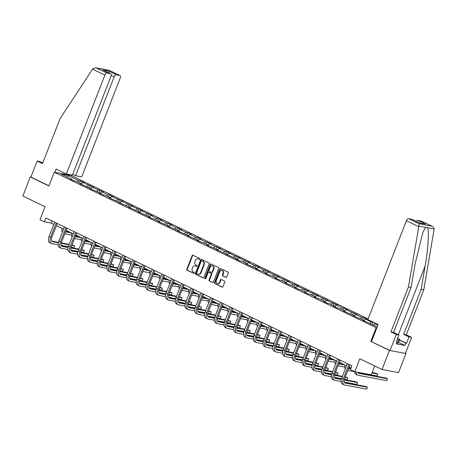 <?xml version="1.0" encoding="UTF-8"?>
<svg xmlns="http://www.w3.org/2000/svg" width="457" height="457" viewBox="0 0 457 457"><rect width="100%" height="100%" fill="white"/><g stroke="black" fill="none" stroke-linecap="round" stroke-linejoin="round"><path stroke-width="0.69" d="M199.749 259.136A0.566 0.474 -79.3 0 0 199.526 258.405L193.003 255.252A0.811 0.674 -79.3 0 0 192.094 255.703L186.844 269.173A0.811 0.674 -79.3 0 0 187.164 270.218L193.688 273.366A0.566 0.474 -79.3 0 0 194.099 272.321L193.254 271.915A2.588 2.159 -79.3 0 1 192.22 268.567L192.66 267.448A2.588 2.159 -79.3 0 1 195.105 265.854A2.588 2.159 -79.3 0 1 195.556 266.003L196.401 266.408A0.566 0.474 -79.3 0 0 196.813 265.363L195.967 264.951A2.588 2.159 -79.3 0 1 194.933 261.61L195.373 260.49A2.588 2.159 -79.3 0 1 197.818 258.891A2.588 2.159 -79.3 0 1 198.269 259.045L199.115 259.45A0.566 0.474 -79.3 0 0 199.749 259.136M225.849 277.388A0.811 0.674 -79.3 0 0 226.752 276.936L228.226 273.155A0.811 0.674 -79.3 0 0 227.906 272.109L220.662 268.613A0.811 0.674 -79.3 0 0 219.754 269.064L214.504 282.535A0.811 0.674 -79.3 0 0 214.824 283.58L222.068 287.076A0.811 0.674 -79.3 0 0 222.976 286.625L224.758 282.06A0.811 0.674 -79.3 0 0 224.433 281.015L221.331 279.518A0.811 0.674 -79.3 0 0 220.428 279.97L219.543 282.232A2.165 1.805 -79.3 0 1 217.503 283.569A2.165 1.805 -79.3 0 1 216.258 280.644L219.714 271.778A2.165 1.805 -79.3 0 1 221.759 270.447A2.165 1.805 -79.3 0 1 223.005 273.366L222.428 274.846A0.811 0.674 -79.3 0 0 222.748 275.891L226.141 277.439M42.764 162.995L39.765 161.544L37.126 161.053L30.882 177.059L30.282 176.945L22.85 196.007L45.054 206.73L40.005 219.691L44.38 221.805L45.866 217.995L351.873 365.789L350.388 369.604L354.763 371.718L371.307 374.831L374.763 365.971M371.478 341.562L378.11 324.561L367.851 319.609L406.399 220.725A2.474 1.331 -64.2 0 1 408.632 218.692L419.052 223.724L418.892 226.095L408.455 286.95L390.918 331.931L396.299 334.524L390.061 350.536L370.816 341.419L389.455 350.422L382.023 369.479L359.819 358.756L354.763 371.718M370.816 341.419L376.162 327.698L54.274 172.226L70.818 175.339L368.113 318.929M30.282 176.945L48.922 185.948L54.274 172.226M209.135 263.935A0.811 0.674 -79.3 0 0 208.809 262.889L201.566 259.387A0.811 0.674 -79.3 0 0 200.657 259.839L195.407 273.309A0.811 0.674 -79.3 0 0 195.727 274.354L202.977 277.856A0.811 0.674 -79.3 0 0 203.879 277.405L209.135 263.935M211.111 263.997L218.36 267.499A0.811 0.674 -79.3 0 1 218.68 268.545L213.43 282.015A0.811 0.674 -79.3 0 1 212.522 282.466L209.42 280.969A0.811 0.674 -79.3 0 1 209.1 279.924L211.231 274.463A0.811 0.674 -79.3 0 0 210.906 273.417L208.849 272.423A0.811 0.674 -79.3 0 0 207.946 272.875L205.73 278.559A0.566 0.474 -79.3 0 1 204.867 278.147L210.209 264.449A0.811 0.674 -79.3 0 1 211.111 263.997M389.455 350.422L405.999 353.535L398.567 372.592L382.023 369.479M376.836 327.823L376.162 327.698M372.198 324.344L373.015 322.254L371.381 321.945L365.377 319.049L367.011 319.352L363.258 317.541L361.624 317.232L355.62 314.336L357.254 314.639L345.863 309.618L347.497 309.926L343.744 308.115L342.11 307.807L336.106 304.905L337.734 305.213L326.344 300.192L327.977 300.5L316.587 295.479L318.221 295.788L306.83 290.766L308.464 291.075L297.073 286.053L298.707 286.362L294.954 284.551L293.32 284.243L287.316 281.341L288.944 281.649L277.553 276.628L279.187 276.936L267.796 271.915L269.43 272.223L258.039 267.202L259.673 267.511L255.92 265.7L254.286 265.391L248.282 262.489L249.91 262.798L238.525 257.777L240.154 258.085L228.763 253.064L230.397 253.372L226.643 251.556L225.01 251.253L219.006 248.351L220.64 248.659L216.886 246.843L215.253 246.54L209.249 243.638L210.883 243.947L207.13 242.13L205.496 241.827L199.492 238.925L201.12 239.234L197.367 237.417L195.739 237.114L189.735 234.213L191.363 234.521L187.61 232.704L185.982 232.402L179.972 229.5L181.606 229.808L177.853 227.992L176.219 227.689L170.215 224.787L171.849 225.095L168.096 223.279L166.462 222.97L160.458 220.074L162.092 220.383L158.339 218.566L156.705 218.257L150.701 215.361L152.33 215.664L140.945 210.648L142.573 210.951L131.182 205.936L132.816 206.238L121.425 201.223L123.059 201.526L111.668 196.51L113.302 196.813L109.549 195.002L107.915 194.693L101.911 191.797L103.539 192.1L92.154 187.079L93.782 187.387L82.391 182.366L84.025 182.674L80.272 180.863L78.638 180.555L68.007 175.419L61.209 174.14L71.846 179.275L70.212 178.967L73.965 180.783L75.599 181.092L81.603 183.988L79.969 183.685L91.36 188.701L89.726 188.398L101.117 193.414L99.483 193.111L103.236 194.922L104.87 195.23L110.874 198.127L109.246 197.824L120.637 202.839L119.003 202.537L130.394 207.552L128.76 207.25L140.15 212.271L138.517 211.962L149.907 216.984L148.274 216.675L152.027 218.486L153.661 218.794L159.664 221.696L158.036 221.388L169.427 226.409L167.793 226.101L179.184 231.122L177.55 230.814L188.941 235.835L187.307 235.526L198.698 240.548L197.064 240.239L200.817 242.05L202.451 242.359L208.455 245.26L206.827 244.952L218.218 249.973L216.584 249.665L227.974 254.686L226.341 254.378L237.731 259.399L236.098 259.09L239.851 260.901L241.485 261.21L247.488 264.112L245.86 263.803L257.245 268.825L255.617 268.516L259.37 270.333L260.998 270.635L267.008 273.537L265.374 273.229L269.127 275.045L270.761 275.348L276.765 278.25L275.131 277.942L278.884 279.758L280.518 280.061L286.522 282.963L284.888 282.655L288.641 284.471L290.275 284.774L296.279 287.676L294.651 287.367L298.404 289.184L300.032 289.487L306.036 292.389L304.408 292.08L308.161 293.897L309.789 294.199L315.798 297.101L314.165 296.793L317.918 298.61L319.552 298.918L325.555 301.814L323.922 301.506L327.675 303.322L329.308 303.631L335.312 306.527L333.679 306.224L337.432 308.035L339.065 308.344L345.069 311.24L343.441 310.937L354.826 315.953L353.198 315.65L364.589 320.665L362.955 320.363L377.242 326.784M373.015 322.254L376.768 324.064L375.134 323.762L377.899 325.093M369.947 323.259L371.381 321.945M363.943 320.357L365.377 319.049M364.589 320.665L364.68 321.197M360.19 318.54L361.624 317.232M354.181 315.644L355.62 314.336M354.826 315.953L354.923 316.478M350.428 313.828L351.867 312.519M344.424 310.931L345.863 309.618M345.069 311.24L345.166 311.765M340.671 309.115L342.11 307.807M334.667 306.219L336.106 304.905M335.312 306.527L335.404 307.053M330.914 304.402L332.353 303.094M324.91 301.506L326.344 300.192M325.555 301.814L325.647 302.34M321.157 299.689L322.591 298.381M315.153 296.793L316.587 295.479M315.798 297.101L315.89 297.627M311.4 294.976L312.834 293.668M305.39 292.08L306.83 290.766M306.036 292.389L306.133 292.914M301.637 290.264L303.077 288.955M295.633 287.367L297.073 286.053M296.279 287.676L296.376 288.201M291.88 285.551L293.32 284.243M285.876 282.655L287.316 281.341M286.522 282.963L286.613 283.489M282.123 280.838L283.563 279.53M276.119 277.936L277.553 276.628M276.765 278.25L276.856 278.776M272.366 276.125L273.8 274.817M266.362 273.223L267.796 271.915M267.008 273.537L267.099 274.063M262.609 271.412L264.043 270.104M256.6 268.51L258.039 267.202M257.245 268.825L257.342 269.35M252.847 266.699L254.286 265.391M246.843 263.798L248.282 262.489M247.488 264.112L247.585 264.637M243.09 261.987L244.529 260.679M237.086 259.085L238.525 257.777M237.731 259.399L237.823 259.924M233.333 257.274L234.772 255.966M227.329 254.372L228.763 253.064M227.974 254.686L228.066 255.212M223.576 252.561L225.01 251.253M217.572 249.659L219.006 248.351M218.218 249.973L218.309 250.499M213.819 247.848L215.253 246.54M207.809 244.946L209.249 243.638M208.455 245.26L208.552 245.786M204.056 243.135L205.496 241.827M198.052 240.233L199.492 238.925M198.698 240.548L198.795 241.073M194.299 238.423L195.739 237.114M188.295 235.521L189.735 234.213M188.941 235.835L189.032 236.36M184.542 233.71L185.982 232.402M178.538 230.808L179.972 229.5M179.184 231.122L179.275 231.648M174.785 228.997L176.219 227.689M168.782 226.095L170.215 224.787M169.427 226.409L169.518 226.935M165.028 224.284L166.462 222.97M159.019 221.382L160.458 220.074M159.664 221.696L159.761 222.222M155.266 219.571L156.705 218.257M149.262 216.669L150.701 215.361M149.907 216.984L149.999 217.509M145.509 214.859L146.948 213.545M139.505 211.957L140.945 210.648M140.15 212.271L140.242 212.796M135.752 210.146L137.191 208.832M129.748 207.244L131.182 205.936M130.394 207.552L130.485 208.084M125.995 205.433L127.429 204.119M119.991 202.531L121.425 201.223M120.637 202.839L120.728 203.371M116.238 200.72L117.672 199.406M110.228 197.818L111.668 196.51M110.874 198.127L110.971 198.652M106.475 196.002L107.915 194.693M100.471 193.105L101.911 191.797M101.117 193.414L101.208 193.939M96.718 191.289L98.158 189.981M90.715 188.393L92.154 187.079M91.36 188.701L91.451 189.227M86.961 186.576L88.401 185.268M80.958 183.68L82.391 182.366M81.603 183.988L81.694 184.514M77.204 181.863L78.638 180.555M67.779 177.31L68.007 175.419M71.846 179.275L71.938 179.801M405.999 353.535L405.456 353.272M44.38 221.805L51.087 223.067L53.806 224.381M56.382 225.621L63.563 229.094A6.181 3.33 -64.2 0 1 63.563 229.094M66.139 230.339L73.326 233.807A6.181 3.33 -64.2 0 1 73.326 233.807M75.896 235.052L83.083 238.52A6.181 3.33 -64.2 0 1 83.083 238.52M85.653 239.765L92.84 243.233A6.181 3.33 -64.2 0 1 92.84 243.233M95.416 244.478L102.597 247.945A6.181 3.33 -64.2 0 1 102.597 247.945M105.173 249.191L112.353 252.658A6.181 3.33 -64.2 0 1 112.353 252.658M114.93 253.903L122.116 257.371A6.181 3.33 -64.2 0 1 122.116 257.371M124.687 258.616L131.873 262.084A6.181 3.33 -64.2 0 1 131.873 262.084M134.444 263.329L141.63 266.797A6.181 3.33 -64.2 0 1 141.63 266.797M144.206 268.042L151.387 271.509A6.181 3.33 -64.2 0 1 151.387 271.509M153.963 272.755L161.144 276.222A6.181 3.33 -64.2 0 1 161.144 276.222M163.72 277.468L170.907 280.935A6.181 3.33 -64.2 0 0 170.901 280.941M173.477 282.18L180.664 285.648A6.181 3.33 -64.2 0 1 180.664 285.648M183.234 286.893L190.42 290.361A6.181 3.33 -64.2 0 1 190.42 290.361M192.997 291.606L200.177 295.073A6.181 3.33 -64.2 0 1 200.177 295.073M202.754 296.319L209.934 299.792A6.181 3.33 -64.2 0 1 209.934 299.786M212.511 301.032L219.697 304.505A6.181 3.33 -64.2 0 1 219.697 304.505M222.268 305.744L229.454 309.218M232.025 310.457L239.211 313.93M241.787 315.17L248.968 318.643M251.544 319.883L258.725 323.356M261.301 324.596L268.488 328.069A6.181 3.33 -64.2 0 1 268.488 328.069M271.058 329.308L278.244 332.782M280.815 334.021L288.001 337.495A6.181 3.33 -64.2 0 1 288.001 337.495M290.578 338.734L297.758 342.207A6.181 3.33 -64.2 0 1 297.758 342.207M300.335 343.447L307.515 346.92A6.181 3.33 -64.2 0 1 307.515 346.92M310.092 348.165L317.278 351.633A6.181 3.33 -64.2 0 1 317.278 351.633M319.849 352.878L327.035 356.346A6.181 3.33 -64.2 0 1 327.035 356.346M329.606 357.591L336.792 361.059A6.181 3.33 -64.2 0 1 336.792 361.059M339.368 362.304L346.549 365.771A6.181 3.33 -64.2 0 1 346.549 365.771M349.125 367.017L351.033 367.936M373.7 325.07L375.134 323.762M51.927 220.92L51.087 223.067M79.455 182.954L80.272 180.863M89.218 187.667L90.029 185.576M98.975 192.38L99.786 190.289M108.732 197.093L109.549 195.002M118.489 201.805L119.306 199.715M128.246 206.518L129.063 204.428M138.008 211.231L138.819 209.14M147.765 215.944L148.576 213.853M157.522 220.657L158.339 218.566M167.279 225.37L168.096 223.279M177.036 230.082L177.853 227.992M186.799 234.795L187.61 232.704M196.556 239.508L197.367 237.417M206.313 244.221L207.13 242.13M216.07 248.934L216.886 246.843M225.827 253.652L226.643 251.556M235.589 258.365L236.4 256.274M245.346 263.078L246.157 260.987M255.103 267.791L255.92 265.7M264.86 272.503L265.677 270.413M274.617 277.216L275.434 275.125M284.38 281.929L285.191 279.838M294.137 286.642L294.954 284.551M303.894 291.355L304.71 289.264M313.651 296.067L314.467 293.977M323.407 300.78L324.224 298.689M333.17 305.493L333.981 303.402M342.927 310.206L343.744 308.115M352.684 314.919L353.501 312.828M362.441 319.632L363.258 317.541M199.423 259.467L198.721 259.125A2.588 2.159 -79.3 0 0 198.264 258.976L197.818 258.891M195.105 265.854L195.55 265.934A2.588 2.159 -79.3 0 1 196.007 266.088L196.71 266.425M193.083 255.292A0.811 0.674 -79.3 0 0 192.54 255.789L187.29 269.259A0.811 0.674 -79.3 0 0 187.61 270.304L193.997 273.383M201.646 259.427A0.811 0.674 -79.3 0 0 201.109 259.924L195.853 273.395A0.811 0.674 -79.3 0 0 196.179 274.44L203.342 277.896M201.834 260.764A0.566 0.474 -79.3 0 0 201.2 261.078L196.59 272.903A0.566 0.474 -79.3 0 0 196.813 273.634L197.704 274.063A2.588 2.159 -79.3 0 0 198.161 274.211A2.588 2.159 -79.3 0 0 200.6 272.618L203.753 264.534A2.588 2.159 -79.3 0 0 202.725 261.193L202.28 260.844A0.566 0.474 -79.3 0 0 202.074 260.81M198.161 274.211L198.606 274.297A2.588 2.159 -79.3 0 0 201.051 272.703L200.6 272.618M202.28 260.844L203.171 261.278A2.588 2.159 -79.3 0 1 204.199 264.62L201.051 272.703M212.888 282.512L209.42 280.969M209.009 272.452A0.811 0.674 -79.3 0 1 209.3 272.503L211.357 273.497A0.811 0.674 -79.3 0 1 211.677 274.543L209.546 280.01A0.811 0.674 -79.3 0 0 209.872 281.049M211.197 264.037A0.811 0.674 -79.3 0 0 210.654 264.534L205.313 278.227A0.566 0.474 -79.3 0 0 205.427 278.884M213.442 268.79A2.165 1.805 -79.3 0 0 212.197 265.871A2.165 1.805 -79.3 0 0 210.157 267.202L208.935 270.327A0.811 0.674 -79.3 0 0 209.26 271.372L211.317 272.366A0.811 0.674 -79.3 0 0 212.219 271.915L213.442 268.79L213.887 268.876A2.165 1.805 -79.3 0 0 212.642 265.957L212.197 265.871M211.762 272.452A0.811 0.674 -79.3 0 0 212.671 272.001L212.219 271.915M213.887 268.876L212.671 272.001M221.759 270.447L222.205 270.527A2.165 1.805 -79.3 0 1 223.45 273.452L222.873 274.925A0.811 0.674 -79.3 0 0 223.193 275.971L226.215 277.428M217.503 283.569L217.949 283.648A2.165 1.805 -79.3 0 0 219.994 282.317L219.543 282.232M221.417 279.558A0.811 0.674 -79.3 0 0 220.874 280.055L219.994 282.317M220.742 268.653A0.811 0.674 -79.3 0 0 220.2 269.144L214.95 282.615A0.811 0.674 -79.3 0 0 215.27 283.66L222.433 287.122M65.562 231.819A4.124 2.216 115.8 0 0 65.608 231.848A4.124 2.216 115.8 0 0 65.917 231.945L71.743 233.041A6.181 3.33 -64.2 0 0 72.103 236.932M65.705 231.448L70.178 232.287M78.678 236.395L75.599 235.812M71.578 235.058L65.174 233.853A6.181 3.33 -64.2 0 1 64.808 233.744M62.346 232.219A6.181 3.33 -64.2 0 1 62.003 228.34M58.176 244.809L51.772 243.604A6.181 3.33 -64.2 0 1 51.31 243.455L49.744 242.701A6.181 3.33 -64.2 0 1 49.082 236.503L54.646 222.233M51.31 243.455A6.181 3.33 -64.2 0 1 50.647 237.257L56.211 222.987M57.216 223.479L51.761 237.469A4.124 2.216 115.8 0 0 52.207 241.599A4.124 2.216 115.8 0 0 52.515 241.702L58.359 242.798M61.181 243.33L69.036 244.809M71.886 245.346L74.622 245.86L72.052 244.912M51.647 241.073L58.467 242.359M61.284 242.89L69.201 244.381M73.88 247.768L74.622 245.86L73.88 247.768L71.149 247.254M68.322 246.717L61.221 245.386M397.63 338.38L399.629 339.345L398.441 342.396L397.636 343.241L396.63 342.916M399.629 339.345L398.83 340.191L397.133 339.648M397.636 343.241L398.83 340.191M92.554 69.144L92.914 68.659L95.987 67.842L107.132 73.074A2.474 1.331 115.8 0 0 104.899 75.108L92.554 69.144L60.044 118.666L42.507 163.646L37.126 161.053M72.737 174.346L75.605 175.728L81.689 176.87L120.237 77.993A2.474 1.331 115.8 0 0 119.974 75.514A2.474 1.331 115.8 0 0 119.785 75.451L116.392 74.817A2.474 1.331 115.8 0 0 114.159 76.85L111.211 75.428M75.605 175.728L114.159 76.85M54.806 172.329L56.091 169.033L66.351 173.986L72.429 175.128L110.982 76.25A2.474 1.331 115.8 0 0 110.714 73.771A2.474 1.331 115.8 0 0 110.531 73.714L107.132 73.074M66.351 173.986L104.899 75.108M70.144 175.214L70.327 174.734M30.882 177.059L48.979 185.799M108.903 72.897L108.886 71.189L116.392 74.817M110.531 73.714L103.905 70.509M119.785 75.451L109.234 70.338L95.987 67.842M399.418 339.899L406.502 343.321L408.998 336.918L403.617 334.318L421.154 289.338L423.793 289.835L434.15 228.968C434.081 227.712 433.27 226.758 431.705 226.106L421.291 221.074A2.474 1.331 -64.2 0 1 421.474 221.137A2.474 1.331 -64.2 0 1 421.634 221.239M421.154 289.338L425.153 265.928C428.135 249.322 429.3 230.311 427.495 227.717L425.547 227.352L422.874 232.402L415.093 264.032L411.094 287.442L393.557 332.422L398.938 335.021L396.442 341.425L397.156 341.562L396.265 343.847L404.896 345.469L405.787 343.184L399.349 340.077M408.998 336.918L411.637 337.415L405.393 353.421L390.061 350.536M403.617 334.318L406.256 334.815L411.637 337.415M423.793 289.835L406.256 334.815M408.632 218.692L412.031 219.331A2.474 1.331 -64.2 0 1 412.214 219.394A2.474 1.331 -64.2 0 1 412.38 219.497M396.299 334.524L398.938 335.021M406.502 343.321L405.787 343.184M390.918 331.931L393.557 332.422M408.455 286.95L411.094 287.442M416.287 221.359A2.474 1.331 -64.2 0 1 417.892 220.434L421.291 221.074M396.51 341.248L397.156 341.562M404.896 345.469L398.453 342.362M419.4 222.867L412.031 219.331M417.892 220.434L425.398 224.061L419.429 222.873M421.474 221.137L432.156 226.295L419.052 223.724M75.319 236.532A4.124 2.216 115.8 0 0 75.365 236.56A4.124 2.216 115.8 0 0 75.673 236.657L81.5 237.754M75.462 236.16L79.935 237M88.441 241.107L85.356 240.525M81.335 239.771L74.931 238.565A6.181 3.33 -64.2 0 1 74.565 238.457M85.076 241.245A4.124 2.216 115.8 0 0 85.122 241.273A4.124 2.216 115.8 0 0 85.43 241.37L91.257 242.467M85.225 240.873L89.692 241.713M98.198 245.82L95.113 245.238M91.092 244.484L84.688 243.278A6.181 3.33 -64.2 0 1 84.328 243.17M81.866 241.644A6.181 3.33 -64.2 0 1 81.517 237.766M67.933 249.522L61.529 248.317A6.181 3.33 -64.2 0 1 61.067 248.168L59.507 247.414A6.181 3.33 -64.2 0 1 58.839 241.216L64.403 226.946M61.067 248.168A6.181 3.33 -64.2 0 1 60.404 241.97L65.968 227.7M66.979 228.192L61.524 242.181A4.124 2.216 115.8 0 0 61.963 246.312A4.124 2.216 115.8 0 0 62.272 246.414L68.116 247.511M70.938 248.042L78.793 249.522M81.643 250.059L84.385 250.573L81.809 249.625M61.409 245.786L68.224 247.071M71.046 247.603L78.958 249.094M83.637 252.481L84.385 250.573L83.637 252.481L80.906 251.967M78.078 251.43L70.978 250.099M77.69 254.235L71.286 253.029A6.181 3.33 -64.2 0 1 70.829 252.881L69.264 252.127A6.181 3.33 -64.2 0 1 68.596 245.929L74.16 231.659M70.829 252.881A6.181 3.33 -64.2 0 1 70.161 246.683L75.725 232.413M76.736 232.904L71.281 246.894A4.124 2.216 115.8 0 0 71.72 251.024A4.124 2.216 115.8 0 0 72.029 251.127L77.873 252.224M80.695 252.755L88.549 254.235M91.4 254.772L94.142 255.286L91.566 254.338M71.166 250.499L77.981 251.784M80.803 252.315L88.721 253.806M93.399 257.194L94.142 255.286L93.399 257.194L90.669 256.68M87.841 256.149L80.74 254.812M94.833 245.963A4.124 2.216 115.8 0 0 94.885 245.986A4.124 2.216 115.8 0 0 95.187 246.083L101.014 247.18A6.181 3.33 -64.2 0 0 101.38 251.07M94.982 245.586L99.449 246.426M107.955 250.533L104.876 249.956M100.848 249.196L94.445 247.991A6.181 3.33 -64.2 0 1 94.085 247.883M91.623 246.357A6.181 3.33 -64.2 0 1 91.274 242.478M104.59 250.676A4.124 2.216 115.8 0 0 104.642 250.699A4.124 2.216 115.8 0 0 104.944 250.796L110.771 251.893M104.739 250.299L109.212 251.139M117.712 255.246L114.633 254.669M110.611 253.909L104.202 252.704A6.181 3.33 -64.2 0 1 103.842 252.595M114.353 255.389A4.124 2.216 115.8 0 0 114.399 255.412A4.124 2.216 115.8 0 0 114.707 255.509L120.534 256.606M114.496 255.012L118.969 255.851M127.469 259.959L124.39 259.382M120.368 258.622L113.964 257.417A6.181 3.33 -64.2 0 1 113.599 257.308M111.137 255.783A6.181 3.33 -64.2 0 1 110.794 251.904M87.447 258.948L81.043 257.742A6.181 3.33 -64.2 0 1 80.586 257.594L79.021 256.84A6.181 3.33 -64.2 0 1 78.358 250.642L83.917 236.372M80.586 257.594A6.181 3.33 -64.2 0 1 79.918 251.396L85.482 237.126M86.493 237.617L81.038 251.607A4.124 2.216 115.8 0 0 81.483 255.737A4.124 2.216 115.8 0 0 81.786 255.84L87.635 256.937M90.457 257.468L98.306 258.948M101.157 259.485L103.899 259.999L101.323 259.056M80.923 255.212L87.738 256.497M90.56 257.028L98.478 258.519M103.156 261.907L103.899 259.999L103.156 261.907L100.426 261.393M97.598 260.861L90.497 259.525M97.21 263.66L90.8 262.455A6.181 3.33 -64.2 0 1 90.343 262.307L88.778 261.553A6.181 3.33 -64.2 0 1 88.115 255.354L93.679 241.085M90.343 262.307A6.181 3.33 -64.2 0 1 89.681 256.109L95.239 241.839M96.25 242.33L90.794 256.32A4.124 2.216 115.8 0 0 91.24 260.45A4.124 2.216 115.8 0 0 91.543 260.553L97.392 261.65M100.214 262.181L108.069 263.66M110.914 264.197L113.656 264.712L111.085 263.769M90.68 259.93L97.495 261.21M100.317 261.741L108.235 263.232M112.913 266.62L113.656 264.712L112.913 266.62L110.183 266.105M107.355 265.574L100.254 264.237M106.967 268.373L100.563 267.168A6.181 3.33 -64.2 0 1 100.1 267.019L98.535 266.265A6.181 3.33 -64.2 0 1 97.872 260.067L103.436 245.797M100.1 267.019A6.181 3.33 -64.2 0 1 99.437 260.821L105.001 246.552M106.007 247.043L100.551 261.033A4.124 2.216 115.8 0 0 100.997 265.163A4.124 2.216 115.8 0 0 101.305 265.266L107.149 266.362M109.971 266.894L117.826 268.373M120.677 268.91L123.413 269.424L120.842 268.482M100.443 264.643L107.258 265.923M110.074 266.454L117.992 267.945M122.67 271.332L123.413 269.424L122.67 271.332L119.94 270.818M117.112 270.287L110.011 268.95M124.11 260.102A4.124 2.216 115.8 0 0 124.155 260.124A4.124 2.216 115.8 0 0 124.464 260.227L130.291 261.318A6.181 3.33 -64.2 0 0 130.656 265.209M124.253 259.725L128.725 260.564M137.231 264.672L134.147 264.095M130.125 263.335L123.721 262.129A6.181 3.33 -64.2 0 1 123.356 262.021M120.894 260.496A6.181 3.33 -64.2 0 1 120.551 256.617M116.724 273.086L110.32 271.881A6.181 3.33 -64.2 0 1 109.857 271.732L108.298 270.978A6.181 3.33 -64.2 0 1 107.629 264.78L113.193 250.51M109.857 271.732A6.181 3.33 -64.2 0 1 109.194 265.534L114.758 251.264M115.77 251.756L110.314 265.745A4.124 2.216 115.8 0 0 110.754 269.876A4.124 2.216 115.8 0 0 111.062 269.978L116.906 271.075M119.728 271.607L127.583 273.086M130.434 273.623L133.176 274.137L130.599 273.195M110.2 269.356L117.015 270.635M119.837 271.167L127.749 272.658M132.427 276.045L133.176 274.137L132.427 276.045L129.697 275.531M126.875 275L119.768 273.663M133.867 264.814A4.124 2.216 115.8 0 0 133.912 264.837A4.124 2.216 115.8 0 0 134.221 264.94L140.048 266.031M134.015 264.437L138.482 265.277M146.988 269.384L143.904 268.807M139.882 268.048L133.478 266.842A6.181 3.33 -64.2 0 1 133.118 266.739M126.48 277.799L120.077 276.594A6.181 3.33 -64.2 0 1 119.62 276.445L118.055 275.691A6.181 3.33 -64.2 0 1 117.386 269.493L122.95 255.223M119.62 276.445A6.181 3.33 -64.2 0 1 118.951 270.247L124.515 255.977M125.526 256.468L120.071 270.458A4.124 2.216 115.8 0 0 120.511 274.588A4.124 2.216 115.8 0 0 120.819 274.691L126.663 275.788M129.485 276.319L137.34 277.799M140.19 278.336L142.932 278.85L140.356 277.907M119.957 274.069L126.772 275.348M129.594 275.879L137.511 277.37M142.19 280.758L142.932 278.85L142.19 280.758L139.459 280.244M136.632 279.713L129.531 278.376M143.624 269.527A4.124 2.216 115.8 0 0 143.675 269.55A4.124 2.216 115.8 0 0 143.978 269.653L149.805 270.75A6.181 3.33 -64.2 0 0 150.17 274.634M143.772 269.15L148.239 269.99M156.745 274.097L153.666 273.52M149.639 272.76L143.235 271.555A6.181 3.33 -64.2 0 1 142.875 271.452M140.413 269.921A6.181 3.33 -64.2 0 1 140.065 266.043M136.237 282.512L129.834 281.306A6.181 3.33 -64.2 0 1 129.377 281.158L127.811 280.404A6.181 3.33 -64.2 0 1 127.149 274.206L132.707 259.936M129.377 281.158A6.181 3.33 -64.2 0 1 128.708 274.96L134.272 260.69M135.283 261.181L129.828 275.171A4.124 2.216 115.8 0 0 130.274 279.301A4.124 2.216 115.8 0 0 130.576 279.404L136.426 280.501M139.248 281.032L147.097 282.512M149.947 283.049L152.689 283.563L150.113 282.62M129.714 278.781L136.529 280.061M139.351 280.592L147.268 282.083M151.947 285.471L152.689 283.563L151.947 285.471L149.216 284.957M146.389 284.425L139.288 283.089M153.381 274.24A4.124 2.216 115.8 0 0 153.432 274.263A4.124 2.216 115.8 0 0 153.735 274.366L159.562 275.462M153.529 273.863L158.002 274.703M166.502 278.81L163.423 278.233M159.402 277.473L152.992 276.268A6.181 3.33 -64.2 0 1 152.632 276.165M146 287.23L139.591 286.025A6.181 3.33 -64.2 0 1 139.134 285.871L137.568 285.117A6.181 3.33 -64.2 0 1 136.906 278.919L142.47 264.649M139.134 285.871A6.181 3.33 -64.2 0 1 138.471 279.673L144.029 265.403M145.04 265.894L139.585 279.884A4.124 2.216 115.8 0 0 140.031 284.014A4.124 2.216 115.8 0 0 140.333 284.117L146.183 285.214M149.005 285.745L156.86 287.225M159.704 287.761L162.446 288.276L159.876 287.333M139.471 283.494L146.286 284.774M149.108 285.305L157.025 286.796M161.704 290.184L162.446 288.276L161.704 290.184L158.973 289.669M156.145 289.138L149.045 287.801M163.143 278.953A4.124 2.216 115.8 0 0 163.189 278.976A4.124 2.216 115.8 0 0 163.497 279.078L169.324 280.175M163.286 278.576L167.759 279.416M176.259 283.523L173.18 282.946M169.159 282.186L162.755 280.981A6.181 3.33 -64.2 0 1 162.389 280.878M159.927 279.347A6.181 3.33 -64.2 0 1 159.584 275.468M155.757 291.943L149.353 290.738A6.181 3.33 -64.2 0 1 148.891 290.583L147.325 289.829A6.181 3.33 -64.2 0 1 146.663 283.631L152.227 269.362M148.891 290.583A6.181 3.33 -64.2 0 1 148.228 284.385L153.792 270.121M154.797 270.607L149.342 284.597A4.124 2.216 115.8 0 0 149.787 288.727A4.124 2.216 115.8 0 0 150.096 288.83L155.94 289.927M158.762 290.458L166.616 291.937M169.467 292.474L172.203 292.988L169.633 292.046M149.233 288.207L156.048 289.487M158.865 290.018L166.782 291.509M171.461 294.896L172.203 292.988L171.461 294.896L168.73 294.382M165.902 293.851L158.802 292.514M172.9 283.666A4.124 2.216 115.8 0 0 172.946 283.688A4.124 2.216 115.8 0 0 173.254 283.791L179.081 284.888A6.181 3.33 -64.2 0 0 179.447 288.773M173.043 283.289L177.516 284.128M186.022 288.236L182.937 287.659M178.916 286.899L172.512 285.694A6.181 3.33 -64.2 0 1 172.152 285.591M169.684 284.06A6.181 3.33 -64.2 0 1 169.341 280.181M165.514 296.656L159.11 295.451A6.181 3.33 -64.2 0 1 158.648 295.296L157.088 294.542A6.181 3.33 -64.2 0 1 156.42 288.344L161.984 274.074M158.648 295.296A6.181 3.33 -64.2 0 1 157.985 289.098L163.549 274.834M164.56 275.32L159.105 289.31A4.124 2.216 115.8 0 0 159.544 293.44A4.124 2.216 115.8 0 0 159.853 293.543L165.697 294.645M168.519 295.171L176.373 296.65M179.224 297.187L181.966 297.701L179.39 296.759M158.99 292.92L165.805 294.199M168.627 294.731L176.539 296.222M181.223 299.609L181.966 297.701L181.223 299.609L178.487 299.095M175.665 298.564L168.559 297.227M182.657 288.378A4.124 2.216 115.8 0 0 182.703 288.401A4.124 2.216 115.8 0 0 183.011 288.504L188.838 289.601M182.806 288.001L187.273 288.841M195.779 292.948L192.694 292.371M188.672 291.612L182.269 290.406A6.181 3.33 -64.2 0 1 181.909 290.304M175.271 301.369L168.867 300.163A6.181 3.33 -64.2 0 1 168.41 300.009L166.845 299.255A6.181 3.33 -64.2 0 1 166.177 293.057L171.741 278.787M168.41 300.009A6.181 3.33 -64.2 0 1 167.742 293.811L173.306 279.547M174.317 280.032L168.862 294.022A4.124 2.216 115.8 0 0 169.301 298.153A4.124 2.216 115.8 0 0 169.61 298.255L175.454 299.358M178.276 299.889L186.13 301.363M188.981 301.9L191.723 302.414L189.147 301.471M168.747 297.633L175.562 298.912M178.384 299.444L186.302 300.935M190.98 304.322L191.723 302.414L190.98 304.322L188.25 303.808M185.422 303.277L178.321 301.94M192.414 293.091A4.124 2.216 115.8 0 0 192.466 293.114A4.124 2.216 115.8 0 0 192.768 293.217L198.595 294.314M192.563 292.714L197.036 293.554M205.536 297.661L202.457 297.084M198.429 296.325L192.026 295.119A6.181 3.33 -64.2 0 1 191.666 295.016M189.204 293.485A6.181 3.33 -64.2 0 1 188.855 289.607M185.028 306.081L178.624 304.876A6.181 3.33 -64.2 0 1 178.167 304.722L176.602 303.968A6.181 3.33 -64.2 0 1 175.939 297.77L181.498 283.5M178.167 304.722A6.181 3.33 -64.2 0 1 177.499 298.524L183.063 284.26M184.074 284.745L178.618 298.735A4.124 2.216 115.8 0 0 179.064 302.865A4.124 2.216 115.8 0 0 179.367 302.968L185.216 304.071M188.038 304.602L195.887 306.076M198.738 306.613L201.48 307.127L198.909 306.184M178.504 302.345L185.319 303.625M188.141 304.156L196.059 305.647M200.737 309.035L201.48 307.127L200.737 309.035L198.007 308.521M195.179 307.989L188.078 306.653M202.171 297.804A4.124 2.216 115.8 0 0 202.223 297.827A4.124 2.216 115.8 0 0 202.525 297.93L208.352 299.027A6.181 3.33 -64.2 0 0 208.718 302.911M202.32 297.427L206.793 298.272M215.293 302.374L212.214 301.797M208.192 301.037L201.783 299.832A6.181 3.33 -64.2 0 1 201.423 299.729M198.961 298.198A6.181 3.33 -64.2 0 1 198.612 294.319M194.791 310.794L188.381 309.589A6.181 3.33 -64.2 0 1 187.924 309.435L186.359 308.681A6.181 3.33 -64.2 0 1 185.696 302.483L191.26 288.213M187.924 309.435A6.181 3.33 -64.2 0 1 187.261 303.237L192.82 288.973M193.831 289.458L188.375 303.448A4.124 2.216 115.8 0 0 188.821 307.584A4.124 2.216 115.8 0 0 189.129 307.681L194.973 308.783M197.795 309.315L205.65 310.789M208.495 311.326L211.237 311.84L208.666 310.897M188.261 307.058L195.076 308.338M197.898 308.869L205.816 310.36M210.494 313.748L211.237 311.84L210.494 313.748L207.764 313.234M204.936 312.702L197.835 311.366M211.934 302.517A4.124 2.216 115.8 0 0 211.979 302.54A4.124 2.216 115.8 0 0 212.288 302.643L218.115 303.739M212.077 302.14L216.549 302.985M225.05 307.087L221.971 306.51M217.949 305.75L211.545 304.545A6.181 3.33 -64.2 0 1 211.18 304.442M204.547 315.507L198.144 314.302A6.181 3.33 -64.2 0 1 197.681 314.148L196.116 313.393A6.181 3.33 -64.2 0 1 195.453 307.195L201.017 292.931M197.681 314.148A6.181 3.33 -64.2 0 1 197.018 307.949L202.582 293.685M203.588 294.171L198.132 308.161A4.124 2.216 115.8 0 0 198.578 312.297A4.124 2.216 115.8 0 0 198.886 312.394L204.73 313.496M207.552 314.028L215.407 315.501M218.257 316.038L220.994 316.552L218.423 315.61M198.024 311.771L204.839 313.051M207.655 313.582L215.573 315.073M220.251 318.46L220.994 316.552L220.251 318.46L217.521 317.946M214.693 317.415L207.592 316.078M221.691 307.23A4.124 2.216 115.8 0 0 221.736 307.253A4.124 2.216 115.8 0 0 222.045 307.355L227.872 308.452M221.834 306.853L226.306 307.698M234.812 311.805L231.728 311.223M227.706 310.469L221.302 309.263A6.181 3.33 -64.2 0 1 220.942 309.155M218.475 307.624A6.181 3.33 -64.2 0 1 218.132 303.745M214.304 320.22L207.901 319.015A6.181 3.33 -64.2 0 1 207.438 318.86L205.879 318.106A6.181 3.33 -64.2 0 1 205.21 311.908L210.774 297.644M207.438 318.86A6.181 3.33 -64.2 0 1 206.775 312.662L212.339 298.398M213.35 298.884L207.895 312.874A4.124 2.216 115.8 0 0 208.335 317.009A4.124 2.216 115.8 0 0 208.643 317.107L214.487 318.209M217.309 318.74L225.164 320.214M228.014 320.751L230.756 321.271L228.18 320.323M207.781 316.484L214.596 317.769M217.418 318.295L225.33 319.786M230.014 323.173L230.756 321.271L230.014 323.173L227.278 322.659M224.456 322.128L217.355 320.791M231.448 311.942A4.124 2.216 115.8 0 0 231.493 311.965A4.124 2.216 115.8 0 0 231.802 312.068L237.629 313.165A6.181 3.33 -64.2 0 0 237.994 317.049M231.596 311.565L236.063 312.411M244.569 316.518L241.485 315.936M237.463 315.181L231.059 313.976A6.181 3.33 -64.2 0 1 230.699 313.868M228.237 312.337A6.181 3.33 -64.2 0 1 227.889 308.458M224.061 324.933L217.658 323.727A6.181 3.33 -64.2 0 1 217.201 323.579L215.635 322.819A6.181 3.33 -64.2 0 1 214.967 316.621L220.531 302.357M217.201 323.579A6.181 3.33 -64.2 0 1 216.532 317.375L222.096 303.111M223.107 303.597L217.652 317.586A4.124 2.216 115.8 0 0 218.092 321.722A4.124 2.216 115.8 0 0 218.4 321.819L224.244 322.922M227.072 323.453L234.921 324.927M237.771 325.464L240.513 325.984L237.937 325.036M217.538 321.197L224.353 322.482M227.175 323.008L235.092 324.499M239.771 327.886L240.513 325.984L239.771 327.886L237.04 327.372M234.213 326.841L227.112 325.504M241.205 316.655A4.124 2.216 115.8 0 0 241.256 316.678A4.124 2.216 115.8 0 0 241.559 316.781L247.386 317.878M241.353 316.278L245.826 317.124M254.326 321.231L251.247 320.648M247.22 319.894L240.816 318.689A6.181 3.33 -64.2 0 1 240.456 318.58M233.818 329.646L227.415 328.44A6.181 3.33 -64.2 0 1 226.958 328.292L225.392 327.532A6.181 3.33 -64.2 0 1 224.73 321.334L230.288 307.07M226.958 328.292A6.181 3.33 -64.2 0 1 226.289 322.088L231.853 307.824M232.864 308.309L227.409 322.299A4.124 2.216 115.8 0 0 227.854 326.435A4.124 2.216 115.8 0 0 228.157 326.532L234.007 327.635M236.829 328.166L244.678 329.64M247.528 330.177L250.27 330.697L247.7 329.748M227.295 325.91L234.11 327.195M236.932 327.726L244.849 329.211M249.528 332.599L250.27 330.697L249.528 332.599L246.797 332.085M243.969 331.553L236.869 330.217M250.962 321.368A4.124 2.216 115.8 0 0 251.013 321.391A4.124 2.216 115.8 0 0 251.321 321.494L257.142 322.591M251.11 320.991L255.583 321.837M264.083 325.944L261.004 325.361M256.983 324.607L250.573 323.402A6.181 3.33 -64.2 0 1 250.213 323.293M247.751 321.768A6.181 3.33 -64.2 0 1 247.403 317.883M243.581 334.358L237.172 333.153A6.181 3.33 -64.2 0 1 236.715 333.004L235.149 332.245A6.181 3.33 -64.2 0 1 234.487 326.047L240.051 311.783M236.715 333.004A6.181 3.33 -64.2 0 1 236.052 326.806L241.61 312.537M242.621 313.022L237.166 327.012A4.124 2.216 115.8 0 0 237.611 331.148A4.124 2.216 115.8 0 0 237.92 331.245L243.764 332.348M246.586 332.879L254.44 334.353M257.285 334.89L260.027 335.409L257.457 334.461M237.052 330.622L243.867 331.908M246.689 332.439L254.606 333.924M259.285 337.312L260.027 335.409L259.285 337.312L256.554 336.798M253.726 336.266L246.626 334.93M260.724 326.081A4.124 2.216 115.8 0 0 260.77 326.104A4.124 2.216 115.8 0 0 261.078 326.207L266.905 327.303M260.867 325.704L265.34 326.549M273.84 330.657L270.761 330.074M266.739 329.32L260.336 328.115A6.181 3.33 -64.2 0 1 259.97 328.006M257.508 326.481A6.181 3.33 -64.2 0 1 257.165 322.596M253.338 339.071L246.934 337.866A6.181 3.33 -64.2 0 1 246.472 337.717L244.906 336.958A6.181 3.33 -64.2 0 1 244.244 330.759L249.808 316.495M246.472 337.717A6.181 3.33 -64.2 0 1 245.809 331.519L251.373 317.249M252.378 317.735L246.929 331.725A4.124 2.216 115.8 0 0 247.368 335.861A4.124 2.216 115.8 0 0 247.677 335.958L253.521 337.06M256.343 337.592L264.197 339.071M267.048 339.602L269.784 340.122L267.214 339.174M246.814 335.335L253.629 336.62M256.446 337.152L264.363 338.637M269.042 342.025L269.784 340.122L269.042 342.025L266.311 341.51M263.483 340.979L256.383 339.642M270.481 330.794A4.124 2.216 115.8 0 0 270.527 330.822A4.124 2.216 115.8 0 0 270.835 330.919L276.662 332.016M270.624 330.422L275.097 331.262M283.603 335.369L280.518 334.787M276.496 334.033L270.093 332.827A6.181 3.33 -64.2 0 1 269.733 332.719M267.265 331.194A6.181 3.33 -64.2 0 1 266.922 327.315M263.095 343.784L256.691 342.579A6.181 3.33 -64.2 0 1 256.228 342.43L254.669 341.67A6.181 3.33 -64.2 0 1 254.001 335.472L259.565 321.208M256.228 342.43A6.181 3.33 -64.2 0 1 255.566 336.232L261.13 321.962M262.141 322.448L256.685 336.438A4.124 2.216 115.8 0 0 257.125 340.574A4.124 2.216 115.8 0 0 257.434 340.671L263.278 341.773M266.1 342.304L273.954 343.784M276.805 344.315L279.547 344.835L276.971 343.887M256.571 340.048L263.386 341.333M266.208 341.865L274.12 343.35M278.804 346.737L279.547 344.835L278.804 346.737L276.068 346.223M273.246 345.692L266.145 344.355M280.238 335.507A4.124 2.216 115.8 0 0 280.284 335.535A4.124 2.216 115.8 0 0 280.592 335.632L286.419 336.729M280.387 335.135L284.854 335.975M293.36 340.082L290.275 339.5M286.253 338.746L279.85 337.54A6.181 3.33 -64.2 0 1 279.49 337.432M277.028 335.906A6.181 3.33 -64.2 0 1 276.679 332.028M272.852 348.497L266.448 347.291A6.181 3.33 -64.2 0 1 265.991 347.143L264.426 346.383A6.181 3.33 -64.2 0 1 263.758 340.185L269.322 325.921M265.991 347.143A6.181 3.33 -64.2 0 1 265.323 340.945L270.887 326.675M271.898 327.161L266.442 341.151A4.124 2.216 115.8 0 0 266.882 345.286A4.124 2.216 115.8 0 0 267.191 345.383L273.035 346.486M275.862 347.017L283.711 348.497M286.562 349.028L289.304 349.548L286.728 348.6M266.328 344.761L273.143 346.046M275.965 346.577L283.883 348.063M288.561 351.45L289.304 349.548L288.561 351.45L285.831 350.936M283.003 350.405L275.902 349.068M289.995 340.219A4.124 2.216 115.8 0 0 290.046 340.248A4.124 2.216 115.8 0 0 290.349 340.345L296.176 341.442M290.144 339.848L294.616 340.688M303.117 344.795L300.038 344.212M296.01 343.458L289.607 342.253A6.181 3.33 -64.2 0 1 289.247 342.144M286.785 340.619A6.181 3.33 -64.2 0 1 286.436 336.74M282.609 353.21L276.205 352.004A6.181 3.33 -64.2 0 1 275.748 351.856L274.183 351.102A6.181 3.33 -64.2 0 1 273.52 344.898L279.078 330.634M275.748 351.856A6.181 3.33 -64.2 0 1 275.08 345.658L280.644 331.388M281.655 331.873L276.199 345.869A4.124 2.216 115.8 0 0 276.645 349.999A4.124 2.216 115.8 0 0 276.948 350.096L282.797 351.199M285.619 351.73L293.468 353.21M296.319 353.747L299.061 354.261L296.49 353.312M276.085 349.474L282.9 350.759M285.722 351.29L293.64 352.775M298.318 356.163L299.061 354.261L298.318 356.163L295.588 355.649M292.76 355.118L285.659 353.781M299.752 344.932A4.124 2.216 115.8 0 0 299.803 344.961A4.124 2.216 115.8 0 0 300.112 345.058L305.933 346.155M299.901 344.561L304.373 345.401M312.874 349.508L309.795 348.925M305.773 348.171L299.364 346.966A6.181 3.33 -64.2 0 1 299.004 346.857M296.542 345.332A6.181 3.33 -64.2 0 1 296.193 341.453M292.371 357.922L285.962 356.717A6.181 3.33 -64.2 0 1 285.505 356.569L283.94 355.814A6.181 3.33 -64.2 0 1 283.277 349.616L288.841 335.347M285.505 356.569A6.181 3.33 -64.2 0 1 284.842 350.37L290.401 336.101M291.412 336.586L285.956 350.582A4.124 2.216 115.8 0 0 286.402 354.712A4.124 2.216 115.8 0 0 286.71 354.809L292.554 355.912M295.376 356.443L303.231 357.922M306.076 358.459L308.818 358.974L306.247 358.025M285.842 354.186L292.657 355.472M295.479 356.003L303.397 357.494M308.075 360.876L308.818 358.974L308.075 360.876L305.345 360.367M302.517 359.83L295.416 358.494M309.515 349.645A4.124 2.216 115.8 0 0 309.56 349.674A4.124 2.216 115.8 0 0 309.869 349.771L315.696 350.867M309.657 349.274L314.13 350.113M322.631 354.221L319.552 353.638M315.53 352.884L309.126 351.679A6.181 3.33 -64.2 0 1 308.761 351.57M306.299 350.045A6.181 3.33 -64.2 0 1 305.956 346.166M302.128 362.635L295.725 361.43A6.181 3.33 -64.2 0 1 295.262 361.281L293.697 360.527A6.181 3.33 -64.2 0 1 293.034 354.329L298.598 340.059M295.262 361.281A6.181 3.33 -64.2 0 1 294.599 355.083L300.163 340.813M301.169 341.299L295.719 355.295A4.124 2.216 115.8 0 0 296.159 359.425A4.124 2.216 115.8 0 0 296.467 359.528L302.311 360.624M305.133 361.156L312.988 362.635M315.838 363.172L318.575 363.686L316.004 362.738M295.605 358.899L302.42 360.185M305.242 360.716L313.154 362.207M317.832 365.594L318.575 363.686L317.832 365.594L315.102 365.08M312.274 364.543L305.173 363.212M319.272 354.358A4.124 2.216 115.8 0 0 319.317 354.386A4.124 2.216 115.8 0 0 319.626 354.483L325.453 355.58M319.42 353.986L323.887 354.826M332.393 358.934L329.308 358.351M325.287 357.597L318.883 356.391A6.181 3.33 -64.2 0 1 318.523 356.283M316.061 354.758A6.181 3.33 -64.2 0 1 315.713 350.879M311.885 367.348L305.482 366.143A6.181 3.33 -64.2 0 1 305.019 365.994L303.459 365.24A6.181 3.33 -64.2 0 1 302.791 359.042L308.355 344.772M305.019 365.994A6.181 3.33 -64.2 0 1 304.356 359.796L309.92 345.526M310.931 346.018L305.476 360.007A4.124 2.216 115.8 0 0 305.916 364.138A4.124 2.216 115.8 0 0 306.224 364.24L312.068 365.337M314.89 365.868L322.745 367.348M325.595 367.885L328.337 368.399L325.761 367.451M305.362 363.612L312.177 364.897M314.999 365.429L322.91 366.92M327.595 370.307L328.337 368.399L327.595 370.307L324.858 369.793M322.036 369.256L314.936 367.925M329.029 359.071A4.124 2.216 115.8 0 0 329.074 359.099A4.124 2.216 115.8 0 0 329.383 359.196L335.209 360.293M329.177 358.699L333.644 359.539M342.15 363.646L339.065 363.064M335.044 362.31L328.64 361.104A6.181 3.33 -64.2 0 1 328.28 360.996M325.818 359.47A6.181 3.33 -64.2 0 1 325.47 355.592M321.642 372.061L315.239 370.856A6.181 3.33 -64.2 0 1 314.782 370.707L313.216 369.953A6.181 3.33 -64.2 0 1 312.554 363.755L318.112 349.485M314.782 370.707A6.181 3.33 -64.2 0 1 314.113 364.509L319.677 350.239M320.688 350.73L315.233 364.72A4.124 2.216 115.8 0 0 315.678 368.85A4.124 2.216 115.8 0 0 315.981 368.953L321.825 370.05M324.653 370.581L332.502 372.061M335.352 372.598L338.094 373.112L335.518 372.164M315.119 368.325L321.934 369.61M324.756 370.141L332.673 371.632M337.352 375.02L338.094 373.112L337.352 375.02L334.621 374.506M331.793 373.975L324.693 372.638M338.786 363.789A4.124 2.216 115.8 0 0 338.837 363.812A4.124 2.216 115.8 0 0 339.14 363.909L344.966 365.006M338.934 363.412L343.407 364.252M350.942 368.176L348.828 367.776M344.807 367.022L338.397 365.817A6.181 3.33 -64.2 0 1 338.037 365.709M335.575 364.183A6.181 3.33 -64.2 0 1 335.227 360.305M331.405 376.774L324.996 375.568A6.181 3.33 -64.2 0 1 324.539 375.42L322.973 374.666A6.181 3.33 -64.2 0 1 322.311 368.468L327.869 354.198M324.539 375.42A6.181 3.33 -64.2 0 1 323.87 369.222L329.434 354.952M330.445 355.443L324.99 369.433A4.124 2.216 115.8 0 0 325.435 373.563A4.124 2.216 115.8 0 0 325.738 373.666L331.588 374.763M334.41 375.294L342.259 376.774M345.109 377.311L347.851 377.825L345.281 376.882M324.876 373.038L331.691 374.323M334.513 374.854L342.43 376.345M347.109 379.733L347.851 377.825L347.109 379.733L344.378 379.219M341.55 378.687L334.45 377.351M348.542 368.502A4.124 2.216 115.8 0 0 348.594 368.525A4.124 2.216 115.8 0 0 348.902 368.622L350.639 368.953M372.032 372.975L377.716 374.049L376.157 373.289L372.198 372.546M348.691 368.125L350.805 368.525M376.974 375.951L377.716 374.049L376.974 375.951L357.608 372.306M354.563 371.735L348.154 370.53A6.181 3.33 -64.2 0 1 347.794 370.421M345.332 368.896A6.181 3.33 -64.2 0 1 344.984 365.017M341.162 381.486L334.752 380.281A6.181 3.33 -64.2 0 1 334.296 380.133L332.73 379.379A6.181 3.33 -64.2 0 1 332.068 373.18L337.632 358.911M334.296 380.133A6.181 3.33 -64.2 0 1 333.633 373.935L339.191 359.665M340.202 360.156L334.747 374.146A4.124 2.216 115.8 0 0 335.192 378.276A4.124 2.216 115.8 0 0 335.501 378.379L341.345 379.476M344.167 380.007L357.608 382.538L356.043 381.784L344.27 379.567M334.633 377.756L341.448 379.036M356.866 384.446L357.608 382.538L356.866 384.446L344.207 382.063M357.591 372.249A4.124 2.216 115.8 0 0 358.351 373.238A4.124 2.216 115.8 0 0 358.659 373.335L387.479 378.762L385.914 378.008L357.797 372.712M386.731 380.664L387.479 378.762L386.731 380.664L357.917 375.243A6.181 3.33 -64.2 0 1 357.454 375.094A6.181 3.33 -64.2 0 1 356.117 371.969M357.454 375.094L355.889 374.34A6.181 3.33 -64.2 0 1 354.558 371.615M349.959 364.869L344.509 378.859A4.124 2.216 115.8 0 0 344.949 382.989A4.124 2.216 115.8 0 0 345.258 383.092L367.365 387.25L366.623 389.158L344.515 384.994A6.181 3.33 -64.2 0 1 344.052 384.845L342.487 384.091A6.181 3.33 -64.2 0 1 341.825 377.893L347.389 363.623M344.052 384.845A6.181 3.33 -64.2 0 1 343.39 378.647L348.954 364.378M366.623 389.158L367.365 387.25L365.806 386.496L344.395 382.469M198.721 259.125L198.269 259.045M196.007 266.088L195.556 266.003M187.61 270.304L187.164 270.218M187.29 269.259L186.844 269.173M192.54 255.789L192.094 255.703M203.268 277.907L202.977 277.856M196.179 274.44L195.727 274.354M195.853 273.395L195.407 273.309M201.109 259.924L200.657 259.839M204.199 264.62L203.753 264.534M203.171 261.278L202.725 261.193M212.813 282.517L212.522 282.466M209.546 280.01L209.1 279.924M211.677 274.543L211.231 274.463M211.357 273.497L210.906 273.417M209.3 272.503L208.849 272.423M205.313 278.227L204.867 278.147M210.654 264.534L210.209 264.449M223.193 275.971L222.748 275.891M222.873 274.925L222.428 274.846M223.45 273.452L223.005 273.366M220.874 280.055L220.428 279.97M222.359 287.133L222.068 287.076M215.27 283.66L214.824 283.58M214.95 282.615L214.504 282.535M220.2 269.144L219.754 269.064M65.574 231.785L65.917 231.945M49.082 236.503L50.647 237.257M51.938 241.422L52.515 241.702M109.372 70.424L96.718 68.042M103.025 70.087L108.886 71.189M434.15 228.968L427.495 227.717M425.547 227.352L418.892 226.095M425.398 224.061L419.537 222.959M418.749 226.689L406.399 220.725M398.333 334.73L425.153 265.928M75.331 236.498L75.673 236.657M85.093 241.21L85.43 241.37M58.839 241.216L60.404 241.97M61.695 246.134L62.272 246.414M68.596 245.929L70.161 246.683M71.452 250.847L72.029 251.127M94.85 245.923L95.187 246.083M104.607 250.636L104.944 250.796M114.364 255.349L114.707 255.509M78.358 250.642L79.918 251.396M81.215 255.56L81.786 255.84M88.115 255.354L89.681 256.109M90.972 260.273L91.543 260.553M97.872 260.067L99.437 260.821M100.729 264.986L101.305 265.266M124.121 260.062L124.464 260.227M107.629 264.78L109.194 265.534M110.485 269.699L111.062 269.978M133.884 264.774L134.221 264.94M117.386 269.493L118.951 270.247M120.242 274.411L120.819 274.691M143.641 269.487L143.978 269.653M127.149 274.206L128.708 274.96M130.005 279.124L130.576 279.404M153.398 274.2L153.735 274.366M136.906 278.919L138.471 279.673M139.762 283.837L140.333 284.117M163.155 278.913L163.497 279.078M146.663 283.631L148.228 284.385M149.519 288.55L150.096 288.83M172.912 283.626L173.254 283.791M156.42 288.344L157.985 289.098M159.276 293.263L159.853 293.543M182.674 288.338L183.011 288.504M166.177 293.057L167.742 293.811M169.033 297.975L169.61 298.255M192.431 293.051L192.768 293.217M175.939 297.77L177.499 298.524M178.796 302.688L179.367 302.968M202.188 297.764L202.525 297.93M185.696 302.483L187.261 303.237M188.552 307.401L189.129 307.681M211.945 302.477L212.288 302.643M195.453 307.195L197.018 307.949M198.309 312.114L198.886 312.394M221.708 307.19L222.045 307.355M205.21 311.908L206.775 312.662M208.066 316.832L208.643 317.107M231.465 311.903L231.802 312.068M214.967 316.621L216.532 317.375M217.823 321.545L218.4 321.819M241.222 316.615L241.559 316.781M224.73 321.334L226.289 322.088M227.586 326.258L228.157 326.532M250.979 321.328L251.321 321.494M234.487 326.047L236.052 326.806M237.343 330.971L237.92 331.245M260.736 326.041L261.078 326.207M244.244 330.759L245.809 331.519M247.1 335.684L247.677 335.958M270.498 330.754L270.835 330.919M254.001 335.472L255.566 336.232M256.857 340.396L257.434 340.671M280.255 335.467L280.592 335.632M263.758 340.185L265.323 340.945M266.614 345.109L267.191 345.383M290.012 340.179L290.349 340.345M273.52 344.898L275.08 345.658M276.376 349.822L276.948 350.096M299.769 344.898L300.112 345.058M283.277 349.616L284.842 350.37M286.133 354.535L286.71 354.809M309.526 349.611L309.869 349.771M293.034 354.329L294.599 355.083M295.89 359.248L296.467 359.528M319.289 354.324L319.626 354.483M302.791 359.042L304.356 359.796M305.647 363.961L306.224 364.24M329.046 359.036L329.383 359.196M312.554 363.755L314.113 364.509M315.404 368.673L315.981 368.953M338.803 363.749L339.14 363.909M322.311 368.468L323.87 369.222M325.167 373.386L325.738 373.666M348.56 368.462L348.902 368.622M332.068 373.18L333.633 373.935M334.924 378.099L335.501 378.379M358.082 373.061L358.659 373.335M341.825 377.893L343.39 378.647M344.681 382.812L345.258 383.092M202.183 260.816L201.731 260.73M209.157 272.458L208.706 272.372M211.905 272.498L211.46 272.412M110.714 73.771L103.482 70.275M109.286 70.355L119.974 75.514M412.214 219.394L419.452 222.89"/></g></svg>
